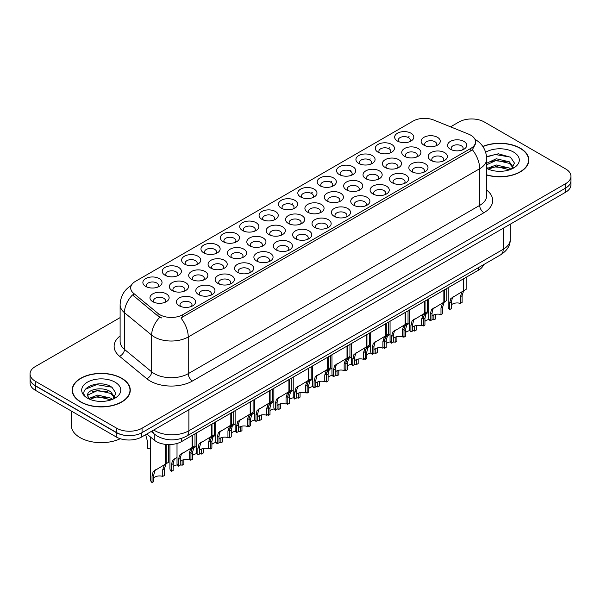 <?xml version="1.0" encoding="UTF-8"?>
<svg xmlns="http://www.w3.org/2000/svg" width="601" height="601" viewBox="0 0 601 601"><rect width="100%" height="100%" fill="white"/><g stroke="black" fill="none" stroke-linecap="round" stroke-linejoin="round"><path stroke-width="0.9" d="M223.144 241.685L223.144 241.685A9.586 5.537 180 0 1 223.144 233.864A9.586 5.537 180 0 1 236.704 233.864A9.586 5.537 180 0 1 236.704 241.685A9.586 5.537 180 0 1 223.144 241.685M235.134 242.421A5.987 3.456 0 0 0 235.915 240.708A5.987 3.456 0 0 0 234.165 238.266A5.987 3.456 0 0 0 227.629 237.515A5.987 3.456 0 0 0 223.933 240.708A5.987 3.456 0 0 0 224.721 242.421M203.777 252.871L203.777 252.871A9.586 5.537 180 0 1 203.777 245.043A9.586 5.537 180 0 1 217.337 245.043A9.586 5.537 180 0 1 217.337 252.871A9.586 5.537 180 0 1 203.777 252.871M215.759 253.607A5.987 3.456 0 0 0 216.548 251.894A5.987 3.456 0 0 0 214.79 249.445A5.987 3.456 0 0 0 208.262 248.694A5.987 3.456 0 0 0 204.565 251.894A5.987 3.456 0 0 0 205.354 253.607M184.409 264.049L184.409 264.049A9.586 5.537 180 0 1 184.409 256.229A9.586 5.537 180 0 1 197.969 256.229A9.586 5.537 180 0 1 197.969 264.049A9.586 5.537 180 0 1 184.409 264.049M196.392 264.786A5.987 3.456 0 0 0 197.181 263.073A5.987 3.456 0 0 0 195.423 260.631A5.987 3.456 0 0 0 188.894 259.88A5.987 3.456 0 0 0 185.198 263.073A5.987 3.456 0 0 0 185.987 264.786M242.519 230.506L242.519 230.506A9.586 5.537 180 0 1 242.519 222.678A9.586 5.537 180 0 1 256.071 222.678A9.586 5.537 180 0 1 256.071 230.506A9.586 5.537 180 0 1 242.519 230.506M254.501 231.242A5.987 3.456 0 0 0 255.282 229.529A5.987 3.456 0 0 0 253.532 227.08A5.987 3.456 0 0 0 247.003 226.329A5.987 3.456 0 0 0 243.3 229.529A5.987 3.456 0 0 0 244.089 231.242M261.886 219.327L261.886 219.327A9.586 5.537 180 0 1 261.886 211.499A9.586 5.537 180 0 1 275.438 211.499A9.586 5.537 180 0 1 275.438 219.327A9.586 5.537 180 0 1 261.886 219.327M273.868 220.056A5.987 3.456 0 0 0 274.649 218.343A5.987 3.456 0 0 0 272.899 215.902A5.987 3.456 0 0 0 266.371 215.15A5.987 3.456 0 0 0 262.667 218.343A5.987 3.456 0 0 0 263.456 220.056M165.042 275.235L165.042 275.235A9.586 5.537 180 0 1 165.042 267.407A9.586 5.537 180 0 1 178.602 267.407A9.586 5.537 180 0 1 178.602 275.235A9.586 5.537 180 0 1 165.042 275.235M177.025 275.964A5.987 3.456 0 0 0 177.813 274.259A5.987 3.456 0 0 0 176.055 271.81A5.987 3.456 0 0 0 169.527 271.059A5.987 3.456 0 0 0 165.831 274.259A5.987 3.456 0 0 0 166.612 275.964M281.253 208.141L281.253 208.141A9.586 5.537 180 0 1 281.253 200.313A9.586 5.537 180 0 1 294.806 200.313A9.586 5.537 180 0 1 294.806 208.141A9.586 5.537 180 0 1 281.253 208.141M293.235 208.878A5.987 3.456 0 0 0 294.017 207.165A5.987 3.456 0 0 0 292.266 204.716A5.987 3.456 0 0 0 285.738 203.972A5.987 3.456 0 0 0 282.034 207.165A5.987 3.456 0 0 0 282.823 208.878M300.62 196.963L300.62 196.963A9.586 5.537 180 0 1 300.62 189.135A9.586 5.537 180 0 1 314.173 189.135A9.586 5.537 180 0 1 314.173 196.963A9.586 5.537 180 0 1 300.62 196.963M312.603 197.691A5.987 3.456 0 0 0 313.384 195.979A5.987 3.456 0 0 0 311.634 193.537A5.987 3.456 0 0 0 305.105 192.786A5.987 3.456 0 0 0 301.409 195.979A5.987 3.456 0 0 0 302.19 197.691M319.987 185.777L319.987 185.777A9.586 5.537 180 0 1 319.987 177.949A9.586 5.537 180 0 1 333.54 177.949A9.586 5.537 180 0 1 333.54 185.777A9.586 5.537 180 0 1 319.987 185.777M331.97 186.513A5.987 3.456 0 0 0 332.759 184.8A5.987 3.456 0 0 0 331.001 182.351A5.987 3.456 0 0 0 324.472 181.607A5.987 3.456 0 0 0 320.776 184.8A5.987 3.456 0 0 0 321.558 186.513M339.355 174.598L339.355 174.598A9.586 5.537 180 0 1 339.355 166.77A9.586 5.537 180 0 1 352.907 166.77A9.586 5.537 180 0 1 352.907 174.598A9.586 5.537 180 0 1 339.355 174.598M351.337 175.327A5.987 3.456 0 0 0 352.126 173.621A5.987 3.456 0 0 0 350.368 171.172A5.987 3.456 0 0 0 343.84 170.421A5.987 3.456 0 0 0 340.143 173.621A5.987 3.456 0 0 0 340.925 175.327M358.722 163.412L358.722 163.412A9.586 5.537 180 0 1 358.722 155.591A9.586 5.537 180 0 1 372.274 155.591A9.586 5.537 180 0 1 372.282 163.412A9.586 5.537 180 0 1 358.722 163.412M370.704 164.148A5.987 3.456 0 0 0 371.493 162.435A5.987 3.456 0 0 0 369.735 159.994A5.987 3.456 0 0 0 363.207 159.242A5.987 3.456 0 0 0 359.511 162.435A5.987 3.456 0 0 0 360.292 164.148M378.089 152.233L378.089 152.233A9.586 5.537 180 0 1 378.089 144.405A9.586 5.537 180 0 1 391.649 144.405A9.586 5.537 180 0 1 391.649 152.233A9.586 5.537 180 0 1 378.089 152.233M390.072 152.97A5.987 3.456 0 0 0 390.86 151.257A5.987 3.456 0 0 0 389.102 148.808A5.987 3.456 0 0 0 382.574 148.056A5.987 3.456 0 0 0 378.878 151.257A5.987 3.456 0 0 0 379.659 152.97M397.456 141.047L397.456 141.047A9.586 5.537 180 0 1 397.456 133.227A9.586 5.537 180 0 1 411.016 133.227A9.586 5.537 180 0 1 411.016 141.047A9.586 5.537 180 0 1 397.456 141.047M409.439 141.783A5.987 3.456 0 0 0 410.228 140.071A5.987 3.456 0 0 0 408.47 137.629A5.987 3.456 0 0 0 401.941 136.878A5.987 3.456 0 0 0 398.245 140.071A5.987 3.456 0 0 0 399.034 141.783M145.675 286.414L145.675 286.414A9.586 5.537 180 0 1 145.675 278.586A9.586 5.537 180 0 1 159.235 278.586A9.586 5.537 180 0 1 159.235 286.414A9.586 5.537 180 0 1 145.675 286.414M157.657 287.15A5.987 3.456 0 0 0 158.446 285.437A5.987 3.456 0 0 0 156.688 282.988A5.987 3.456 0 0 0 150.16 282.245A5.987 3.456 0 0 0 146.464 285.437A5.987 3.456 0 0 0 147.245 287.15M210.868 268.144L210.868 268.144A9.586 5.537 180 0 1 210.868 260.323A9.586 5.537 180 0 1 224.428 260.323A9.586 5.537 180 0 1 224.428 268.144A9.586 5.537 180 0 1 210.868 268.144M222.851 268.88A5.987 3.456 0 0 0 223.64 267.167A5.987 3.456 0 0 0 221.882 264.725A5.987 3.456 0 0 0 215.353 263.974A5.987 3.456 0 0 0 211.657 267.167A5.987 3.456 0 0 0 212.446 268.88M268.978 234.6L268.978 234.6A9.586 5.537 180 0 1 268.978 226.772A9.586 5.537 180 0 1 282.53 226.772A9.586 5.537 180 0 1 282.53 234.6A9.586 5.537 180 0 1 268.978 234.6M280.96 235.337A5.987 3.456 0 0 0 281.741 233.624A5.987 3.456 0 0 0 279.991 231.175A5.987 3.456 0 0 0 273.463 230.423A5.987 3.456 0 0 0 269.759 233.624A5.987 3.456 0 0 0 270.548 235.337M230.236 256.965L230.236 256.965A9.586 5.537 180 0 1 230.236 249.137A9.586 5.537 180 0 1 243.796 249.137A9.586 5.537 180 0 1 243.796 256.965A9.586 5.537 180 0 1 230.236 256.965M242.226 257.701A5.987 3.456 0 0 0 243.007 255.988A5.987 3.456 0 0 0 241.249 253.539A5.987 3.456 0 0 0 234.721 252.788A5.987 3.456 0 0 0 231.024 255.988A5.987 3.456 0 0 0 231.813 257.701M288.345 223.422A9.586 5.537 180 0 1 288.345 223.414A9.586 5.537 180 0 1 288.345 215.594A9.586 5.537 180 0 1 301.897 215.594A9.586 5.537 180 0 1 301.897 223.414A9.586 5.537 180 0 1 288.345 223.422M300.327 224.15A5.987 3.456 0 0 0 301.109 222.438A5.987 3.456 0 0 0 299.358 219.996A5.987 3.456 0 0 0 292.83 219.245A5.987 3.456 0 0 0 289.126 222.438A5.987 3.456 0 0 0 289.915 224.15M191.501 279.33L191.501 279.33A9.586 5.537 180 0 1 191.501 271.502A9.586 5.537 180 0 1 205.061 271.502A9.586 5.537 180 0 1 205.061 279.33A9.586 5.537 180 0 1 191.501 279.33M203.484 280.058A5.987 3.456 0 0 0 204.272 278.353A5.987 3.456 0 0 0 202.514 275.904A5.987 3.456 0 0 0 195.986 275.153A5.987 3.456 0 0 0 192.29 278.353A5.987 3.456 0 0 0 193.071 280.058M172.134 290.508L172.134 290.508A9.586 5.537 180 0 1 172.134 282.68A9.586 5.537 180 0 1 185.694 282.68A9.586 5.537 180 0 1 185.694 290.508A9.586 5.537 180 0 1 172.134 290.508M184.116 291.245A5.987 3.456 0 0 0 184.905 289.532A5.987 3.456 0 0 0 183.147 287.083A5.987 3.456 0 0 0 176.619 286.339A5.987 3.456 0 0 0 172.923 289.532A5.987 3.456 0 0 0 173.704 291.245M249.603 245.779L249.603 245.779A9.586 5.537 180 0 1 249.603 237.958A9.586 5.537 180 0 1 263.163 237.958A9.586 5.537 180 0 1 263.163 245.779A9.586 5.537 180 0 1 249.603 245.779M261.593 246.515A5.987 3.456 0 0 0 262.374 244.802A5.987 3.456 0 0 0 260.624 242.361A5.987 3.456 0 0 0 254.095 241.61A5.987 3.456 0 0 0 250.392 244.802A5.987 3.456 0 0 0 251.18 246.515M307.712 212.236L307.712 212.236A9.586 5.537 180 0 1 307.712 204.408A9.586 5.537 180 0 1 321.265 204.408A9.586 5.537 180 0 1 321.265 212.236A9.586 5.537 180 0 1 307.712 212.236M319.694 212.972A5.987 3.456 0 0 0 320.476 211.259A5.987 3.456 0 0 0 318.725 208.81A5.987 3.456 0 0 0 312.197 208.059A5.987 3.456 0 0 0 308.493 211.259A5.987 3.456 0 0 0 309.282 212.972M327.079 201.057L327.079 201.057A9.586 5.537 180 0 1 327.079 193.229A9.586 5.537 180 0 1 340.632 193.229A9.586 5.537 180 0 1 340.632 201.057A9.586 5.537 180 0 1 327.079 201.057M339.062 201.786A5.987 3.456 0 0 0 339.843 200.073A5.987 3.456 0 0 0 338.093 197.631A5.987 3.456 0 0 0 331.564 196.88A5.987 3.456 0 0 0 327.868 200.073A5.987 3.456 0 0 0 328.649 201.786M346.446 189.871L346.446 189.871A9.586 5.537 180 0 1 346.446 182.043A9.586 5.537 180 0 1 359.999 182.043A9.586 5.537 180 0 1 359.999 189.871A9.586 5.537 180 0 1 346.446 189.871M358.429 190.607A5.987 3.456 0 0 0 359.218 188.894A5.987 3.456 0 0 0 357.46 186.445A5.987 3.456 0 0 0 350.931 185.701A5.987 3.456 0 0 0 347.235 188.894A5.987 3.456 0 0 0 348.017 190.607M365.814 178.692L365.814 178.692A9.586 5.537 180 0 1 365.814 170.864A9.586 5.537 180 0 1 379.366 170.864A9.586 5.537 180 0 1 379.366 178.692A9.586 5.537 180 0 1 365.814 178.692M377.796 179.421A5.987 3.456 0 0 0 378.585 177.716A5.987 3.456 0 0 0 376.827 175.267A5.987 3.456 0 0 0 370.299 174.515A5.987 3.456 0 0 0 366.602 177.716A5.987 3.456 0 0 0 367.384 179.421M385.181 167.506L385.181 167.506A9.586 5.537 180 0 1 385.181 159.678A9.586 5.537 180 0 1 398.741 159.678A9.586 5.537 180 0 1 398.741 167.506A9.586 5.537 180 0 1 385.181 167.506M397.163 168.242A5.987 3.456 0 0 0 397.952 166.53A5.987 3.456 0 0 0 396.194 164.088A5.987 3.456 0 0 0 389.666 163.337A5.987 3.456 0 0 0 385.97 166.53A5.987 3.456 0 0 0 386.751 168.242M404.548 156.328L404.548 156.328A9.586 5.537 180 0 1 404.548 148.5A9.586 5.537 180 0 1 418.108 148.5A9.586 5.537 180 0 1 418.108 156.328A9.586 5.537 180 0 1 404.548 156.328M416.531 157.056A5.987 3.456 0 0 0 417.319 155.351A5.987 3.456 0 0 0 415.561 152.902A5.987 3.456 0 0 0 409.033 152.151A5.987 3.456 0 0 0 405.337 155.351A5.987 3.456 0 0 0 406.118 157.056M423.915 145.141L423.915 145.141A9.586 5.537 180 0 1 423.915 137.321A9.586 5.537 180 0 1 437.475 137.321A9.586 5.537 180 0 1 437.475 145.141A9.586 5.537 180 0 1 423.915 145.141M435.898 145.878A5.987 3.456 0 0 0 436.687 144.165A5.987 3.456 0 0 0 434.929 141.723A5.987 3.456 0 0 0 428.4 140.972A5.987 3.456 0 0 0 424.704 144.165A5.987 3.456 0 0 0 425.493 145.878M152.767 301.694L152.767 301.694A9.586 5.537 180 0 1 152.767 293.866A9.586 5.537 180 0 1 166.319 293.866A9.586 5.537 180 0 1 166.319 301.694A9.586 5.537 180 0 1 152.767 301.694M164.749 302.423A5.987 3.456 0 0 0 165.538 300.71A5.987 3.456 0 0 0 163.78 298.269A5.987 3.456 0 0 0 157.252 297.518A5.987 3.456 0 0 0 153.555 300.71A5.987 3.456 0 0 0 154.337 302.423M198.593 294.603L198.593 294.603A9.586 5.537 180 0 1 198.593 286.775A9.586 5.537 180 0 1 212.153 286.775A9.586 5.537 180 0 1 212.153 294.603A9.586 5.537 180 0 1 198.593 294.603M210.575 295.339A5.987 3.456 0 0 0 211.364 293.626A5.987 3.456 0 0 0 209.606 291.177A5.987 3.456 0 0 0 203.078 290.433A5.987 3.456 0 0 0 199.382 293.626A5.987 3.456 0 0 0 200.163 295.339M217.96 283.424L217.96 283.424A9.586 5.537 180 0 1 217.96 275.596A9.586 5.537 180 0 1 231.52 275.596A9.586 5.537 180 0 1 231.52 283.424A9.586 5.537 180 0 1 217.96 283.424M229.943 284.153A5.987 3.456 0 0 0 230.731 282.447A5.987 3.456 0 0 0 228.973 279.998A5.987 3.456 0 0 0 222.445 279.247A5.987 3.456 0 0 0 218.749 282.447A5.987 3.456 0 0 0 219.538 284.153M237.327 272.238L237.327 272.238A9.586 5.537 180 0 1 237.327 264.41A9.586 5.537 180 0 1 250.887 264.41A9.586 5.537 180 0 1 250.887 272.238A9.586 5.537 180 0 1 237.327 272.238M249.31 272.974A5.987 3.456 0 0 0 250.099 271.261A5.987 3.456 0 0 0 248.341 268.812A5.987 3.456 0 0 0 241.812 268.069A5.987 3.456 0 0 0 238.116 271.261A5.987 3.456 0 0 0 238.905 272.974M256.695 261.059L256.695 261.059A9.586 5.537 180 0 1 256.695 253.231A9.586 5.537 180 0 1 270.255 253.231A9.586 5.537 180 0 1 270.255 261.059A9.586 5.537 180 0 1 256.695 261.059M268.685 261.788A5.987 3.456 0 0 0 269.466 260.083A5.987 3.456 0 0 0 267.715 257.634A5.987 3.456 0 0 0 261.18 256.882A5.987 3.456 0 0 0 257.483 260.083A5.987 3.456 0 0 0 258.272 261.788M276.069 249.873A9.586 5.537 180 0 1 276.062 249.873A9.586 5.537 180 0 1 276.069 242.053A9.586 5.537 180 0 1 289.622 242.053A9.586 5.537 180 0 1 289.622 249.873A9.586 5.537 180 0 1 276.069 249.873M288.052 250.609A5.987 3.456 0 0 0 288.833 248.897A5.987 3.456 0 0 0 287.083 246.455A5.987 3.456 0 0 0 280.554 245.704A5.987 3.456 0 0 0 276.851 248.897A5.987 3.456 0 0 0 277.639 250.609M295.437 238.695L295.437 238.695A9.586 5.537 180 0 1 295.437 230.867A9.586 5.537 180 0 1 308.989 230.867A9.586 5.537 180 0 1 308.989 238.695A9.586 5.537 180 0 1 295.437 238.695M307.419 239.431A5.987 3.456 0 0 0 308.2 237.718A5.987 3.456 0 0 0 306.45 235.269A5.987 3.456 0 0 0 299.922 234.518A5.987 3.456 0 0 0 296.218 237.718A5.987 3.456 0 0 0 297.007 239.431M314.804 227.509L314.804 227.509A9.586 5.537 180 0 1 314.804 219.688A9.586 5.537 180 0 1 328.356 219.688A9.586 5.537 180 0 1 328.356 227.509A9.586 5.537 180 0 1 314.804 227.509M326.786 228.245A5.987 3.456 0 0 0 327.568 226.532A5.987 3.456 0 0 0 325.817 224.09A5.987 3.456 0 0 0 319.289 223.339A5.987 3.456 0 0 0 315.585 226.532A5.987 3.456 0 0 0 316.374 228.245M334.171 216.33L334.171 216.33A9.586 5.537 180 0 1 334.171 208.502A9.586 5.537 180 0 1 347.724 208.502A9.586 5.537 180 0 1 347.724 216.33A9.586 5.537 180 0 1 334.171 216.33M346.153 217.066A5.987 3.456 0 0 0 346.935 215.353A5.987 3.456 0 0 0 345.184 212.904A5.987 3.456 0 0 0 338.656 212.153A5.987 3.456 0 0 0 334.96 215.353A5.987 3.456 0 0 0 335.741 217.066M353.538 205.151L353.538 205.151A9.586 5.537 180 0 1 353.538 197.323A9.586 5.537 180 0 1 367.091 197.323A9.586 5.537 180 0 1 367.091 205.151A9.586 5.537 180 0 1 353.538 205.151M365.521 205.88A5.987 3.456 0 0 0 366.31 204.167A5.987 3.456 0 0 0 364.552 201.726A5.987 3.456 0 0 0 358.023 200.974A5.987 3.456 0 0 0 354.327 204.167A5.987 3.456 0 0 0 355.108 205.88M372.905 193.965L372.905 193.965A9.586 5.537 180 0 1 372.905 186.137A9.586 5.537 180 0 1 386.458 186.137A9.586 5.537 180 0 1 386.458 193.965A9.586 5.537 180 0 1 372.905 193.965M384.888 194.701A5.987 3.456 0 0 0 385.677 192.989A5.987 3.456 0 0 0 383.919 190.54A5.987 3.456 0 0 0 377.39 189.796A5.987 3.456 0 0 0 373.694 192.989A5.987 3.456 0 0 0 374.476 194.701M392.273 182.787L392.273 182.787A9.586 5.537 180 0 1 392.273 174.959A9.586 5.537 180 0 1 405.825 174.959A9.586 5.537 180 0 1 405.825 182.787A9.586 5.537 180 0 1 392.273 182.787M404.255 183.515A5.987 3.456 0 0 0 405.044 181.802A5.987 3.456 0 0 0 403.286 179.361A5.987 3.456 0 0 0 396.758 178.61A5.987 3.456 0 0 0 393.062 181.802A5.987 3.456 0 0 0 393.843 183.515M411.64 171.601L411.64 171.601A9.586 5.537 180 0 1 411.64 163.773A9.586 5.537 180 0 1 425.2 163.773A9.586 5.537 180 0 1 425.2 171.601A9.586 5.537 180 0 1 411.64 171.601M423.622 172.337A5.987 3.456 0 0 0 424.411 170.624A5.987 3.456 0 0 0 422.653 168.175A5.987 3.456 0 0 0 416.125 167.431A5.987 3.456 0 0 0 412.429 170.624A5.987 3.456 0 0 0 413.21 172.337M431.007 160.422L431.007 160.422A9.586 5.537 180 0 1 431.007 152.594A9.586 5.537 180 0 1 444.567 152.594A9.586 5.537 180 0 1 444.567 160.422A9.586 5.537 180 0 1 431.007 160.422M442.99 161.151A5.987 3.456 0 0 0 443.778 159.445A5.987 3.456 0 0 0 442.02 156.996A5.987 3.456 0 0 0 435.492 156.245A5.987 3.456 0 0 0 431.796 159.445A5.987 3.456 0 0 0 432.585 161.151M450.374 149.236L450.374 149.236A9.586 5.537 180 0 1 450.374 141.415A9.586 5.537 180 0 1 463.934 141.415A9.586 5.537 180 0 1 463.934 149.236A9.586 5.537 180 0 1 450.374 149.236M462.357 149.972A5.987 3.456 0 0 0 463.146 148.259A5.987 3.456 0 0 0 461.388 145.818A5.987 3.456 0 0 0 454.859 145.066A5.987 3.456 0 0 0 451.163 148.259A5.987 3.456 0 0 0 451.952 149.972M179.226 305.789L179.226 305.789A9.586 5.537 180 0 1 179.226 297.961A9.586 5.537 180 0 1 192.778 297.961A9.586 5.537 180 0 1 192.786 305.789A9.586 5.537 180 0 1 179.226 305.789M191.208 306.518A5.987 3.456 0 0 0 191.997 304.805A5.987 3.456 0 0 0 190.239 302.363A5.987 3.456 0 0 0 183.711 301.612A5.987 3.456 0 0 0 180.015 304.805A5.987 3.456 0 0 0 180.796 306.518M468.637 134.151A16.174 9.338 180 0 1 470.793 135.202A16.174 9.338 180 0 1 475.534 141.806A16.174 9.338 180 0 1 470.793 148.409L182.734 314.721A16.174 9.338 180 0 1 158.048 313.474L133.625 293.333A16.174 9.338 180 0 1 130.695 287.977A16.174 9.338 180 0 1 135.435 281.373L413.037 121.101A16.174 9.338 180 0 1 433.757 120.05L468.637 134.151M483.58 264.68A17.97 10.375 180 0 1 478.621 270.089L181.682 441.525A17.97 10.375 180 0 1 154.254 440.142L146.824 434.02M486.712 175.034A29.058 16.775 0 0 0 528.827 160.046A29.058 16.775 0 0 0 520.316 148.184A29.058 16.775 0 0 0 482.821 146.426M121.778 378.284A29.058 16.775 0 0 0 90.112 374.648A29.058 16.775 0 0 0 72.173 390.147A29.058 16.775 0 0 0 80.684 402.009A29.058 16.775 0 0 0 112.349 405.645A29.058 16.775 0 0 0 130.282 390.147A29.058 16.775 0 0 0 121.778 378.284M72.473 391.657A29.058 16.775 0 0 0 72.375 392.1M475.534 141.806L475.534 143.782L472.363 149.709L470.793 150.843L180.916 317.974A20.967 12.103 60 0 1 188.241 336.973A23.965 13.838 180 0 1 154.352 336.973A23.965 13.838 180 0 1 151.67 335.125L124.452 312.685A23.965 13.838 180 0 1 120.117 304.752L120.117 341.436A23.965 13.838 0 0 0 124.452 349.376L151.67 371.816A23.965 13.838 0 0 0 154.352 373.664A23.965 13.838 0 0 0 188.241 373.664L479.688 205.392A23.965 13.838 0 0 0 486.712 195.61L486.712 158.927A23.965 13.838 180 0 1 479.688 168.708A20.967 12.103 -120 0 0 472.363 149.709M120.117 317.606L35.316 366.565A17.97 10.375 0 0 0 30.05 373.905L30.05 378.307A17.97 10.375 0 0 0 35.316 385.647L116.647 432.607A17.97 10.375 0 0 0 142.069 432.607L565.684 188.03A17.97 10.375 0 0 0 570.95 180.691L570.95 176.288A17.97 10.375 0 0 0 565.684 168.949L484.353 121.995A17.97 10.375 0 0 0 458.931 121.995L450.54 126.841M161.677 317.974L158.048 316.134L132.536 294.896A20.967 14.026 129.5 0 0 124.452 312.685L124.452 349.376A5.987 4.004 -50.5 0 1 119.546 356.25A29.952 17.294 180 0 1 120.117 335.951M30.05 373.905A17.97 10.375 0 0 0 35.316 381.244L116.647 428.197A17.97 10.375 0 0 0 142.069 428.197L565.684 183.628A17.97 10.375 0 0 0 570.95 176.288M130.086 392.1A29.058 16.775 0 0 0 129.989 391.657M528.625 162.007A29.058 16.775 0 0 0 528.527 161.564M30.095 379.021L30.095 382.927A17.97 10.375 0 0 0 35.354 390.267L116.271 436.98A17.97 10.375 0 0 0 141.686 436.98L565.646 192.215A17.97 10.375 0 0 0 570.905 184.875L570.905 181.404M30.185 379.562A17.97 10.375 0 0 0 35.354 385.865L116.271 432.577A17.97 10.375 0 0 0 127.179 435.567M177.017 443.47L177.017 463.296A8.985 5.191 180 0 0 178.505 466.151L178.505 459.442L179.646 455.092L192.072 447.55L192.072 435.53M192.628 435.207L192.628 447.234L193.447 446.761L192.358 447.753L190.953 452.252L190.953 458.961L189.21 459.968L189.21 453.259L190.667 448.729L192.59 447.257M194.987 433.847L194.987 445.867L192.628 447.234M182.704 452.959L180.969 453.965L182.704 452.959L181.344 454.108L180.247 458.435L180.247 465.144L178.505 466.151M189.21 459.968A6.588 3.801 0 0 0 180.247 461.448M150.558 437.1L150.558 479.748A8.985 5.191 180 0 0 152.045 482.603L152.045 475.894L153.187 471.537L165.613 464.002L165.613 444.387M166.169 444.44L166.169 463.687L166.988 463.213L165.899 464.205L164.494 468.705L164.494 475.414L162.751 476.42L162.751 469.712L164.208 465.182L166.131 463.702M168.528 444.56L168.528 462.319L166.169 463.687M156.245 469.411L154.51 470.418L156.245 469.411L154.885 470.56L153.788 474.888L153.788 481.596L152.045 482.603M162.751 476.42A6.588 3.801 0 0 0 153.788 477.893M145.66 434.688L147.508 441.547L147.508 448.256A8.985 5.191 180 0 0 150.558 448.992M486.712 174.838A28.758 16.603 0 0 0 528.527 160.046A28.758 16.603 0 0 0 520.105 148.312A28.758 16.603 0 0 0 482.934 146.591M496.501 171.165L501.061 171.3M487.546 168.303L496.268 164.974L509.347 168.032L510.933 169.302M488.343 169.136L496.268 166.53L509.633 169.782M486.712 167.01A13.545 7.821 0 0 0 488.463 169.249M486.712 163.217L496.268 158.762L509.347 161.819L513.239 167.198M486.712 164.772L496.268 160.317L509.347 163.374L512.931 167.596M486.712 168.438A19.532 11.276 0 0 0 513.585 168.025A19.532 11.276 0 0 0 513.585 152.076A19.532 11.276 0 0 0 485.668 152.248M511.391 169.114L514.456 163.104L510.58 157.274L498.439 153.781L486.592 156.621M487.681 168.911L486.712 167.897M486.622 156.989L495.201 154.525L510.317 157.094M490.897 161.519L495.201 160.737L505.989 161.661M490.897 167.732L495.201 166.95L505.989 167.874M80.895 401.889A28.758 16.603 0 0 0 112.237 405.487A28.758 16.603 0 0 0 129.989 390.147A28.758 16.603 0 0 0 121.56 378.405A28.758 16.603 0 0 0 90.225 374.806A28.758 16.603 0 0 0 72.473 390.147A28.758 16.603 0 0 0 80.895 401.889M71.279 411.009L71.279 425.365A29.952 17.294 0 0 0 80.046 437.596A29.952 17.294 0 0 0 120.26 438.722M97.955 401.265L102.523 401.4M89.001 398.395L97.723 395.067L110.809 398.132L112.387 399.402M89.804 399.237L97.723 396.622L111.095 399.883M89.136 399.004L87.738 395.721A13.545 7.821 0 0 0 89.925 399.342M114.693 397.291L110.809 391.92C102.673 385.85 85.951 389.598 87.738 395.721L87.686 395.127M87.769 395.916L88.144 394.902L97.723 390.41L110.809 393.467L114.393 397.697M112.853 399.207L115.91 393.204L112.041 387.367C98.339 377.518 73.983 390.5 88.046 398.455L88.738 398.884M115.039 382.168A19.532 11.276 0 0 0 87.415 382.168A19.532 11.276 0 0 0 87.415 398.117A19.532 11.276 0 0 0 115.039 398.117A19.532 11.276 0 0 0 115.039 382.168M85.184 389.328L96.656 384.617L111.778 387.194M92.351 391.612L96.656 390.83L107.451 391.762M92.351 397.824L96.656 397.043L107.451 397.967M196.384 433.036L196.384 452.11A8.985 5.191 180 0 0 197.872 454.972L197.872 448.263L199.021 443.906L211.439 436.371L211.439 424.344M211.995 424.028L211.995 436.048L212.814 435.582L211.725 436.566L210.32 441.074L210.32 447.783L208.577 448.789L208.577 442.081L210.034 437.551L211.965 436.071M214.362 422.661L214.362 434.688L211.995 436.048M202.079 441.78L200.336 442.787L202.079 441.78L200.711 442.929L199.615 447.257L199.615 453.965L197.872 454.972M208.577 448.789A6.588 3.801 0 0 0 199.615 450.262M215.751 421.857L215.751 440.931A8.985 5.191 180 0 0 217.239 443.786L217.239 437.077L218.388 432.728L230.814 425.192L230.814 413.165M231.362 412.842L231.362 424.869L232.181 424.396L231.092 425.388L229.687 429.888L229.687 436.596L227.944 437.603L227.944 430.894L229.402 426.364L231.332 424.892M233.729 411.482L233.729 423.51L231.362 424.869M221.446 430.601L219.703 431.601L221.446 430.601L220.079 431.743L218.982 436.071L218.982 442.779L217.239 443.786M227.944 437.603A6.588 3.801 0 0 0 218.982 439.083M235.119 410.671L235.119 429.745A8.985 5.191 180 0 0 236.606 432.607L236.606 425.899L237.756 421.541L250.181 414.006L250.181 401.979M250.73 401.663L250.73 413.691L251.549 413.218L250.459 414.209L249.054 418.709L249.054 425.418L247.311 426.425L247.311 419.716L248.769 415.186L250.7 413.706M253.096 400.296L253.096 412.324L250.73 413.691M240.813 419.415L239.07 420.422L240.813 419.415L239.446 420.565L238.349 424.892L238.349 431.601L236.606 432.607M247.311 426.425A6.588 3.801 0 0 0 238.349 427.897M254.486 399.492L254.486 418.566A8.985 5.191 180 0 0 255.973 421.421L255.973 414.713L257.123 410.363L269.548 402.828L269.548 390.8M270.104 390.477L270.104 402.505L270.916 402.031L269.826 403.023L268.422 407.523L268.422 414.232L266.679 415.238L266.679 408.53L268.136 404L270.067 402.527M272.463 389.117L272.463 401.145L270.104 402.505M260.18 408.237L258.438 409.236L260.18 408.237L258.813 409.386L257.716 413.706L257.716 420.415L255.973 421.421M266.679 415.238A6.588 3.801 0 0 0 257.716 416.718M169.925 444.552L169.925 468.562A8.985 5.191 180 0 0 171.413 471.417L171.413 464.708L172.562 460.358L177.017 457.421M183.861 459.697L183.861 464.235L182.118 465.242L182.118 460.223M175.612 458.232L173.877 459.232L175.612 458.232L174.252 459.382L173.156 463.702L173.156 470.41L171.413 471.417M182.118 465.242A6.588 3.801 0 0 0 180.247 464.836M177.438 464.858A6.588 3.801 0 0 0 173.156 466.714M191.02 451.171L191.929 449.172L196.384 446.243M203.228 448.511L203.228 453.049L201.485 454.055L201.485 449.037M190.78 459.066L190.78 460.238A8.985 5.191 180 0 1 190.059 459.48M194.987 447.046L193.244 448.053L194.987 447.046L193.62 448.196L192.523 452.523L192.523 459.232L190.78 460.238M201.485 454.055A6.588 3.801 0 0 0 199.615 453.657M196.805 453.672A6.588 3.801 0 0 0 192.523 455.528M210.388 439.985L211.297 437.994L215.751 435.056M222.595 437.333L222.595 441.87L220.852 442.877L220.852 437.859M210.147 447.88L210.147 449.052A8.985 5.191 180 0 1 209.426 448.293M214.354 435.868L212.611 436.867L214.354 435.868L212.987 437.017L211.89 441.337L211.89 448.045L210.147 449.052M220.852 442.877A6.588 3.801 0 0 0 218.982 442.471M216.172 442.494A6.588 3.801 0 0 0 211.89 444.349M229.755 428.806L230.664 426.815L235.119 423.878M241.963 426.154L241.963 430.684L240.22 431.691L240.22 426.672M229.514 436.702L229.514 437.874A8.985 5.191 180 0 1 228.793 437.115M233.721 424.682L231.978 425.688L233.721 424.682L232.354 425.831L231.257 430.158L231.257 436.867L229.514 437.874M240.22 431.691A6.588 3.801 0 0 0 238.349 431.293M235.539 431.308A6.588 3.801 0 0 0 231.257 433.163M273.861 388.314L273.861 407.388A8.985 5.191 180 0 0 275.341 410.243L275.341 403.534L276.49 399.177L288.916 391.642L288.916 379.614M289.472 379.299L289.472 391.326L290.291 390.853L289.201 391.844L287.789 396.344L287.789 403.053L286.046 404.06L286.046 397.351L287.503 392.821L289.434 391.341M291.831 377.931L291.831 389.959L289.472 391.326M279.548 397.051L277.812 398.057L279.548 397.051L278.18 398.2L277.084 402.527L277.084 409.236L275.341 410.243M286.046 404.06A6.588 3.801 0 0 0 277.084 405.532M293.228 377.127L293.228 396.202A8.985 5.191 180 0 0 294.708 399.056L294.708 392.348L295.857 387.998L308.283 380.463L308.283 368.436M308.839 368.113L308.839 380.14L309.658 379.667L308.568 380.658L307.156 385.166L307.156 391.875L305.413 392.881L305.413 386.173L306.871 381.635L308.801 380.163M311.198 366.753L311.198 378.78L308.839 380.14M298.915 385.872L297.179 386.871L298.915 385.872L297.555 387.021L296.451 391.341L296.451 398.05L294.708 399.056M305.413 392.881A6.588 3.801 0 0 0 296.451 394.354M312.595 365.949L312.595 385.023A8.985 5.191 180 0 0 314.075 387.878L314.075 381.169L315.224 376.812L327.65 369.277L327.65 357.249M328.206 356.934L328.206 368.961L329.025 368.488L327.936 369.48L326.531 373.98L326.531 380.688L324.78 381.695L324.78 374.986L326.238 370.456L328.169 368.976M330.565 355.567L330.565 367.594L328.206 368.961M318.282 374.686L316.547 375.693L318.282 374.686L316.922 375.835L315.818 380.163L315.818 386.871L314.075 387.878M324.78 381.695A6.588 3.801 0 0 0 315.818 383.168M331.962 354.763L331.962 373.837A8.985 5.191 180 0 0 333.442 376.692L333.442 369.983L334.592 365.633L347.017 358.098L347.017 346.071M347.573 345.748L347.573 357.775L348.392 357.302L347.303 358.294L345.898 362.801L345.898 369.51L344.155 370.516L344.155 363.808L345.605 359.278L347.536 357.798M349.932 344.388L349.932 356.416L347.573 357.775M337.649 363.507L335.914 364.506L337.649 363.507L336.29 364.657L335.185 368.976L335.185 375.685L333.442 376.692M344.155 370.516A6.588 3.801 0 0 0 335.185 371.989M249.122 417.62L250.031 415.629L254.486 412.692M261.33 414.968L261.33 419.506L259.587 420.512L259.587 415.494M248.882 425.516L248.882 426.695A8.985 5.191 180 0 1 248.168 425.929M253.089 413.503L251.353 414.502L253.089 413.503L251.721 414.652L250.625 418.972L250.625 425.688L248.882 426.695M259.587 420.512A6.588 3.801 0 0 0 257.716 420.107M254.907 420.129A6.588 3.801 0 0 0 250.625 421.985M268.489 406.441L269.398 404.45L273.861 401.513M280.697 403.789L280.697 408.319L278.954 409.326L278.954 404.315M268.249 414.337L268.249 415.509A8.985 5.191 180 0 1 267.535 414.75M272.456 402.317L270.72 403.324L272.456 402.317L271.096 403.466L269.992 407.794L269.992 414.502L268.249 415.509M278.954 409.326A6.588 3.801 0 0 0 277.084 408.928M274.274 408.943A6.588 3.801 0 0 0 269.992 410.806M287.864 395.255L288.765 393.264L293.228 390.327M300.064 392.603L300.064 397.141L298.321 398.147L298.321 393.129M287.616 403.151L287.616 404.33A8.985 5.191 180 0 1 286.902 403.572M291.823 391.138L290.088 392.145L291.823 391.138L290.463 392.288L289.359 396.615L289.359 403.324L287.616 404.33M298.321 398.147A6.588 3.801 0 0 0 296.451 397.742M293.641 397.764A6.588 3.801 0 0 0 289.359 399.62M307.231 384.077L308.133 382.086L312.595 379.148M319.439 381.425L319.439 385.955L317.696 386.961L317.696 381.951M306.983 391.972L306.983 393.144A8.985 5.191 180 0 1 306.27 392.385M311.19 379.96L309.455 380.959L311.19 379.96L309.831 381.109L308.726 385.429L308.726 392.137L306.983 393.144M317.696 386.961A6.588 3.801 0 0 0 315.818 386.563M313.008 386.578A6.588 3.801 0 0 0 308.726 388.441M351.33 343.584L351.33 362.658A8.985 5.191 180 0 0 352.817 365.513L352.817 358.805L353.959 354.455L366.385 346.912L366.385 334.892M366.941 334.569L366.941 346.597L367.759 346.123L366.67 347.115L365.265 351.615L365.265 358.324L363.522 359.33L363.522 352.622L364.972 348.092L366.903 346.619M369.299 333.209L369.299 345.229L366.941 346.597M357.017 352.321L355.281 353.328L357.017 352.321L355.657 353.471L354.56 357.798L354.56 364.506L352.817 365.513M363.522 359.33A6.588 3.801 0 0 0 354.56 360.803M370.697 332.398L370.697 351.472A8.985 5.191 180 0 0 372.184 354.335L372.184 347.626L373.326 343.269L385.752 335.734L385.752 323.706M386.308 323.391L386.308 335.411L387.127 334.945L386.037 335.929L384.632 340.436L384.632 347.145L382.89 348.152L382.89 341.443L384.339 336.913L386.27 335.433M388.667 322.023L388.667 334.051L386.308 335.411M376.384 341.143L374.648 342.142L376.384 341.143L375.024 342.292L373.927 346.619L373.927 353.328L372.184 354.335M382.89 348.152A6.588 3.801 0 0 0 373.927 349.624M390.064 321.219L390.064 340.294A8.985 5.191 180 0 0 391.552 343.148L391.552 336.44L392.693 332.09L405.119 324.555L405.119 312.528M405.675 312.204L405.675 324.232L406.494 323.759L405.405 324.75L404 329.25L404 335.959L402.257 336.966L402.257 330.257L403.714 325.727L405.637 324.255M408.034 310.845L408.034 322.872L405.675 324.232M395.751 329.964L394.016 330.963L395.751 329.964L394.391 331.106L393.294 335.433L393.294 342.142L391.552 343.148M402.257 336.966A6.588 3.801 0 0 0 393.294 338.446M409.431 310.033L409.431 329.108A8.985 5.191 180 0 0 410.919 331.97L410.919 325.261L412.068 320.904L424.486 313.369L424.486 301.341M425.042 301.026L425.042 313.053L425.861 312.58L424.772 313.572L423.367 318.072L423.367 324.78L421.624 325.787L421.624 319.078L423.081 314.548L425.012 313.068M427.409 299.659L427.409 311.686L425.042 313.053M415.118 318.778L413.383 319.785L415.118 318.778L413.758 319.927L412.662 324.255L412.662 330.963L410.919 331.97M421.624 325.787A6.588 3.801 0 0 0 412.662 327.26M428.798 298.855L428.798 317.929A8.985 5.191 180 0 0 430.286 320.784L430.286 314.075L431.435 309.725L443.861 302.19L443.861 290.163M444.409 289.84L444.409 301.867L445.228 301.394L444.139 302.386L442.734 306.886L442.734 313.594L440.991 314.601L440.991 307.892L442.449 303.362L444.379 301.89M446.776 288.48L446.776 300.508L444.409 301.867M434.493 307.599L432.75 308.598L434.493 307.599L433.126 308.749L432.029 313.068L432.029 319.777L430.286 320.784M440.991 314.601A6.588 3.801 0 0 0 432.029 316.081M448.166 287.676L448.166 306.75A8.985 5.191 180 0 0 449.653 309.605L449.653 302.896L450.803 298.539L463.228 291.004L463.228 278.977M463.777 278.661L463.777 290.689L464.596 290.215L463.506 291.207L462.101 295.707L462.101 302.416L460.358 303.422L460.358 296.714L461.816 292.184L463.747 290.704M466.143 277.294L466.143 289.321L463.777 290.689M453.86 296.413L452.117 297.42L453.86 296.413L452.493 297.563L451.396 301.89L451.396 308.598L449.653 309.605M460.358 303.422A6.588 3.801 0 0 0 451.396 304.895M326.598 372.898L327.5 370.9L331.962 367.962M338.806 370.239L338.806 374.776L337.063 375.783L337.063 370.764M326.351 380.786L326.351 381.966A8.985 5.191 180 0 1 325.637 381.207M330.558 368.774L328.822 369.78L330.558 368.774L329.198 369.923L328.101 374.25L328.101 380.959L326.351 381.966M337.063 375.783A6.588 3.801 0 0 0 335.185 375.385M332.376 375.4A6.588 3.801 0 0 0 328.101 377.255M345.966 361.712L346.867 359.721L351.33 356.784M358.173 359.06L358.173 363.597L356.431 364.604L356.431 359.586M345.725 369.607L345.725 370.779A8.985 5.191 180 0 1 345.004 370.021M349.925 357.595L348.189 358.594L349.925 357.595L348.565 358.744L347.468 363.064L347.468 369.773L345.725 370.779M356.431 364.604A6.588 3.801 0 0 0 354.56 364.198M351.743 364.221A6.588 3.801 0 0 0 347.468 366.077M365.333 350.533L366.234 348.535L370.697 345.598M377.541 347.874L377.541 352.411L375.798 353.418L375.798 348.4M365.092 358.429L365.092 359.601A8.985 5.191 180 0 1 364.371 358.842M369.292 346.409L367.557 347.416L369.292 346.409L367.932 347.558L366.835 351.885L366.835 358.594L365.092 359.601M375.798 353.418A6.588 3.801 0 0 0 373.927 353.02M371.11 353.035A6.588 3.801 0 0 0 366.835 354.89M384.7 339.347L385.602 337.356L390.064 334.419M396.908 336.695L396.908 341.233L395.165 342.239L395.165 337.221M384.46 347.243L384.46 348.415A8.985 5.191 180 0 1 383.738 347.656M388.659 335.23L386.924 336.229L388.659 335.23L387.299 336.38L386.203 340.699L386.203 347.408L384.46 348.415M395.165 342.239A6.588 3.801 0 0 0 393.294 341.834M390.477 341.856A6.588 3.801 0 0 0 386.203 343.712M404.067 328.169L404.976 326.17L409.431 323.24M416.275 325.517L416.275 330.047L414.532 331.053L414.532 326.035M403.827 336.064L403.827 337.236A8.985 5.191 180 0 1 403.106 336.477M408.034 324.044L406.291 325.051L408.034 324.044L406.667 325.194L405.57 329.521L405.57 336.229L403.827 337.236M414.532 331.053A6.588 3.801 0 0 0 412.662 330.655M409.852 330.67A6.588 3.801 0 0 0 405.57 332.526M423.435 316.982L424.344 314.992L428.798 312.054M435.642 314.331L435.642 318.868L433.899 319.875L433.899 314.856M423.194 324.878L423.194 326.058A8.985 5.191 180 0 1 422.473 325.291M427.401 312.866L425.658 313.865L427.401 312.866L426.034 314.015L424.937 318.335L424.937 325.051L423.194 326.058M433.899 319.875A6.588 3.801 0 0 0 432.029 319.469M429.219 319.492A6.588 3.801 0 0 0 424.937 321.347M182.734 314.721L182.734 317.155M158.048 313.474L158.048 316.134M133.625 293.333L133.625 296M470.793 148.409L470.793 150.843M478.621 267.535L478.621 270.089M154.254 433.997L154.254 440.142M181.682 438.354L181.682 441.525M192.478 380.996A5.987 3.456 60 0 1 188.241 373.664L188.241 336.973L479.688 168.708L479.688 205.392A5.987 3.456 60 0 0 483.925 212.731L192.478 380.996A29.952 17.294 180 0 1 150.115 380.996A29.952 17.294 180 0 1 146.757 378.69L119.546 356.25M159.836 317.245A20.967 14.026 129.5 0 0 151.67 335.125L151.67 371.816A5.987 4.004 -50.5 0 1 146.757 378.69M291.628 204.4L292.86 203.694M310.995 193.214L312.227 192.508M330.37 182.035L331.594 181.329M349.737 170.857L350.961 170.143M369.104 159.671L370.329 158.964M388.471 148.492L389.696 147.778M407.839 137.306L409.063 136.6M486.712 190.126A29.952 17.294 180 0 1 483.925 212.731M142.069 428.197L142.069 432.607M116.647 428.197L116.647 432.607M565.684 183.628L565.684 188.03M35.316 381.244L35.316 385.647M153.766 430.008A23.965 13.838 0 0 0 154.99 430.767A23.965 13.838 0 0 0 188.879 430.767L503.202 249.295A23.965 13.838 0 0 0 510.219 239.514C510.399 245.456 507.229 250.549 500.723 254.779L186.393 436.258A11.982 6.919 60 0 0 188.879 430.767L188.879 409.739M503.202 228.26L503.202 249.295A11.982 6.919 60 0 1 500.723 254.779M152.489 430.744A11.982 8.016 129.5 0 0 154.495 434.2L151.204 431.488M565.646 192.215L565.646 188.053M141.686 436.98L141.686 432.818M116.271 436.98L116.271 432.577M35.354 390.267L35.354 385.865M189.21 453.259L190.953 452.252M178.505 459.442L180.247 458.435M162.751 469.712L164.494 468.705M152.045 475.894L153.788 474.888M208.577 442.081L210.32 441.074M197.872 448.263L199.615 447.257M227.944 430.894L229.687 429.888M217.239 437.077L218.982 436.071M247.311 419.716L249.054 418.709M236.606 425.899L238.349 424.892M266.679 408.53L268.422 407.523M255.973 414.713L257.716 413.706M171.413 464.708L173.156 463.702M190.953 453.432L192.523 452.523M210.32 442.246L211.89 441.337M229.687 431.067L231.257 430.158M286.046 397.351L287.789 396.344M275.341 403.534L277.084 402.527M305.413 386.173L307.156 385.166M294.708 392.348L296.451 391.341M324.78 374.986L326.531 373.98M314.075 381.169L315.818 380.163M344.155 363.808L345.898 362.801M333.442 369.983L335.185 368.976M249.054 419.881L250.625 418.972M268.422 408.703L269.992 407.794M287.789 397.516L289.359 396.615M307.156 386.338L308.726 385.429M363.522 352.622L365.265 351.615M352.817 358.805L354.56 357.798M382.89 341.443L384.632 340.436M372.184 347.626L373.927 346.619M402.257 330.257L404 329.25M391.552 336.44L393.294 335.433M421.624 319.078L423.367 318.072M410.919 325.261L412.662 324.255M440.991 307.892L442.734 306.886M430.286 314.075L432.029 313.068M460.358 296.714L462.101 295.707M449.653 302.896L451.396 301.89M326.531 375.152L328.101 374.25M345.898 363.973L347.468 363.064M365.265 352.795L366.835 351.885M384.632 341.608L386.203 340.699M404 330.43L405.57 329.521M423.367 319.244L424.937 318.335M486.712 158.927C486.307 150.31 482.52 143.849 475.346 139.545L474.948 139.319M131.476 285.37C124.309 289.674 120.523 296.135 120.117 304.752M186.393 436.258C176.754 441.096 167.108 441.096 157.47 436.258L154.495 434.2M510.219 239.514L510.219 224.211M528.527 162.45L528.527 160.046M129.989 392.551L129.989 390.147M72.473 392.551L72.473 390.147"/></g></svg>
